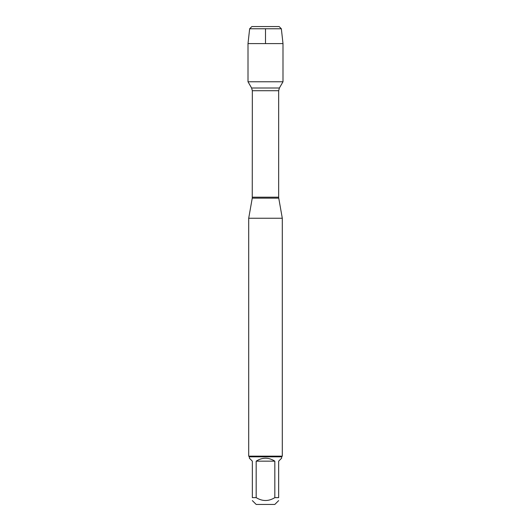 <?xml version="1.0" encoding="UTF-8"?>
<svg xmlns="http://www.w3.org/2000/svg" width="531" height="531" viewBox="0 0 531 531"><rect width="100%" height="100%" fill="white"/><g stroke="black" fill="none" stroke-linecap="round" stroke-linejoin="round"><path stroke-width="0.8" d="M265.5 26.55L251.867 26.55L249.65 28.767L248.004 43.595L248.004 81.774L251.601 88L252.331 90.728L252.252 198.136L278.748 198.136L282.3 218.248L248.7 218.248L248.7 456.156L282.3 456.156L282.3 218.248M248.004 81.774L282.996 81.774L248.004 81.774M278.656 500.6L274.806 504.45L256.194 504.45L252.344 500.6M274.826 461.16C268.606 457.237 262.394 457.237 256.174 461.16L274.826 461.16L274.826 497.633C268.606 501.47 262.394 501.47 256.174 497.633L252.344 497.633C252.344 501.47 252.344 501.47 252.344 497.633L252.344 461.16L249.371 458.193L249.371 456.833L281.629 456.833L281.629 458.193L278.656 461.16L278.656 497.633C278.656 501.47 278.656 501.47 278.656 497.633L274.826 497.633M256.174 461.16L256.174 497.633M281.629 456.833L282.3 456.156M249.65 28.767L251.867 26.55L279.133 26.55L281.35 28.767L249.65 28.767L248.004 43.595L282.996 43.595L282.996 81.774L279.399 88L251.601 88M281.35 28.767L282.996 43.595M248.004 43.595L248.004 81.774L265.5 81.774M265.5 43.595L265.5 28.767M252.331 197.187L278.669 197.187L278.669 90.728L252.331 90.728M252.252 198.136L248.7 218.248M278.669 90.728L279.399 88M278.748 198.136L278.669 197.187M249.371 456.833L248.7 456.156"/></g></svg>
